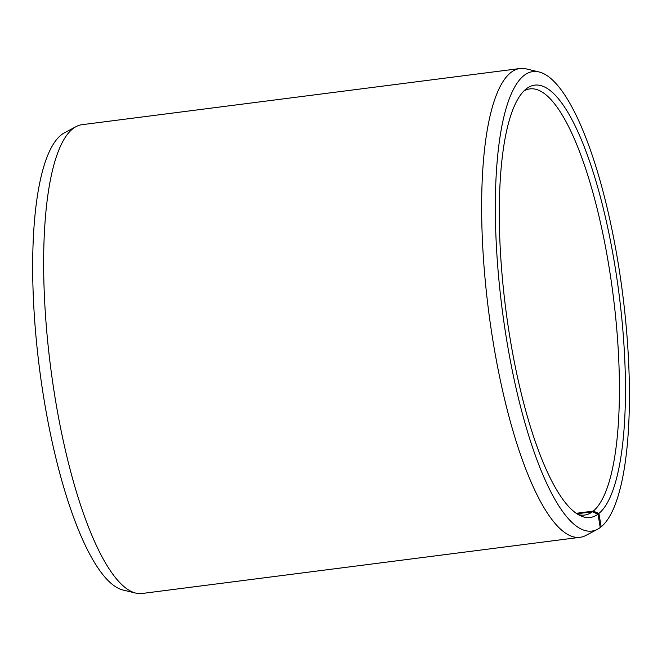 <?xml version="1.0" encoding="UTF-8"?>
<svg xmlns="http://www.w3.org/2000/svg" width="662" height="662" viewBox="0 0 662 662"><rect width="100%" height="100%" fill="white"/><g stroke="black" fill="none" stroke-linecap="round" stroke-linejoin="round"><path stroke-width="0.99" d="M523.824 91.042A214.827 56.328 -97.3 0 1 529.906 88.898A214.827 56.328 -97.3 0 1 610.703 277.568A214.827 56.328 -97.3 0 1 593.243 511.114L598.903 513.472L601.195 526.795L600.202 527.333M576.23 513.298L593.243 511.114M576.941 513.778L592.349 511.8L598.001 514.175L600.235 527.548A231.626 60.73 -97.3 0 1 597.662 529.178L586.036 535.376A236.317 61.955 -97.3 0 1 580.111 537.304L142.115 593.483A236.317 61.955 -97.3 0 1 135.892 593.119L123.074 590.049A231.626 60.73 -97.3 0 1 40.167 373.658A231.626 60.73 -97.3 0 1 61.856 134.452A231.626 60.73 -97.3 0 1 64.429 132.822L76.047 126.624A236.317 61.955 -97.3 0 1 81.98 124.696L519.976 68.517A236.317 61.955 -97.3 0 1 526.199 68.881L539.009 71.951A231.626 60.73 -97.3 0 1 621.651 286.34A231.626 60.73 -97.3 0 1 601.195 526.795M135.892 593.119A236.317 61.955 -97.3 0 1 51.297 372.342A236.317 61.955 -97.3 0 1 73.424 128.287A236.317 61.955 -97.3 0 1 76.047 126.624M580.111 537.304A236.317 61.955 -97.3 0 1 490.923 327.731A236.317 61.955 -97.3 0 1 511.42 72.108A236.317 61.955 -97.3 0 1 519.976 68.517M597.662 529.178A231.626 60.73 -97.3 0 1 506.173 336.941A231.626 60.73 -97.3 0 1 524.519 75.104A231.626 60.73 -97.3 0 1 539.009 71.951M598.001 514.175A217.93 57.139 -97.3 0 1 580.872 515.955A217.93 57.139 -97.3 0 1 505.702 308.6A217.93 57.139 -97.3 0 1 526.108 88.981A217.93 57.139 -97.3 0 1 526.762 88.476A217.93 57.139 -97.3 0 1 614.146 261.076A217.93 57.139 -97.3 0 1 598.903 513.472M592.349 511.8A214.827 56.328 -97.3 0 1 584.571 515.069A214.827 56.328 -97.3 0 1 578.141 514.531"/></g></svg>
